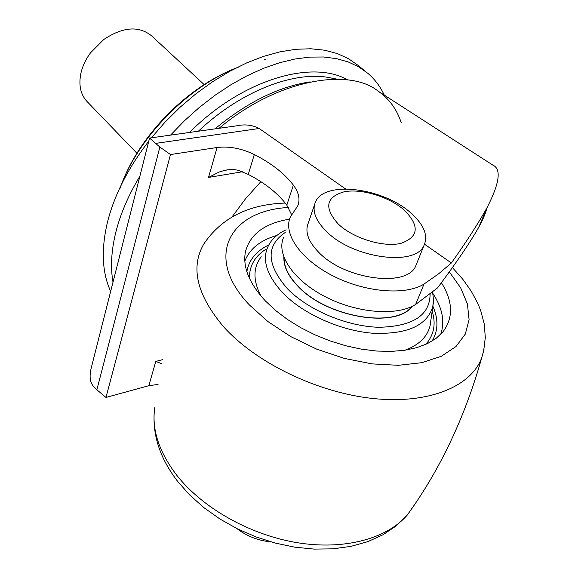 <?xml version="1.0" encoding="UTF-8"?>
<svg xmlns="http://www.w3.org/2000/svg" width="578" height="578" viewBox="0 0 578 578"><rect width="100%" height="100%" fill="white"/><g stroke="black" fill="none" stroke-linecap="round" stroke-linejoin="round"><path stroke-width="0.87" d="M162.866 359.581L155.793 361.431L161.956 363.764M149.536 138.07L159.868 147.058L96.866 389.774L105.976 397.447L148.842 385.685L158.047 384.435M291.572 214.611L286.804 205.139C278.018 193.384 265.165 183.139 248.258 174.412L238.281 170.308L234.458 169.607L229.596 169.6L224.43 170.423L219.235 171.998L208.521 177.432L242.406 171.767M283.603 237.385C275.973 254.226 293.227 280.258 325.161 296.695C356.987 313.24 397.014 316.361 415.647 304.44L437.546 287.895C456.302 262.802 470.015 242.623 478.685 227.356L487.24 207.249C499.652 182.98 501.502 168.921 492.781 165.07L378.171 91.165M345.536 188.927L259.182 128.497C252.398 124.906 244.776 124.032 236.337 125.874L149.702 138.048M159.868 147.058L170.474 154.543L217.104 147.491C229.155 146.046 241.561 148.394 254.32 154.536C271.414 163.263 284.434 173.458 293.371 185.119C298.869 192.59 300.329 199.504 297.735 205.884L290.394 216.909C282.837 233.483 300.416 259.312 332.747 275.785C364.964 292.367 405.337 295.726 423.999 284.08L438.637 273.799L451.375 262.99L424.57 244.234M314.483 204.887L308.305 222.978C304.693 231.8 308.276 241.691 319.063 252.658C344.921 279.636 406.876 287.779 415.669 266.118L416.926 262.99M96.866 389.774L93.159 385.96C89.872 381.935 89.25 375.873 91.281 367.789L149.543 138.135M487.073 207.654C485.809 212.849 483.013 219.416 478.685 227.356M451.375 262.99C467.06 240.845 479.018 222.27 487.24 207.249M423.999 284.08L415.647 304.44M404.463 210.291C389.406 196.867 361.835 188.37 344.307 191.751C325.826 197.019 323.825 207.791 338.296 224.076C353.237 238.338 383.301 247.594 400.922 243.36C418.682 237.009 419.859 225.984 404.463 210.291M232.074 216.858L245.527 198.774L260.859 181.665M170.474 154.543L105.976 397.447M219.084 128.294C276.429 79.793 348.693 67.135 378.178 91.172C389.095 98.694 396.775 109.199 401.233 122.688M110.673 291.363C102.147 272.859 101.02 250.05 107.284 222.949C114.054 195.581 127.89 168.306 148.784 141.126M151.414 137.802L165.156 122.009L180.098 107.233L195.993 93.737L212.567 81.736L229.538 71.419L246.633 62.923L263.561 56.369L280.07 51.81L295.9 49.282L310.841 48.769L324.684 50.214L337.27 53.552L348.455 58.667L358.143 65.43L365.845 71.694M113.006 282.151C110.369 267.376 111.287 250.816 115.759 232.479C120.354 214.062 128.403 195.292 139.898 176.16M170.539 135.115L184.498 120.715L199.381 107.385L214.951 95.327L230.983 84.706L247.225 75.675L263.445 68.341L279.412 62.778L294.888 59.028L309.685 57.106L323.622 56.991L336.519 58.631L348.259 61.962L358.721 66.889L367.81 73.298C374.84 79.309 380.317 86.57 384.254 95.088M189.577 132.441C241.655 79.858 312.084 59.035 347.891 80.039M198.362 131.206C239.646 92.097 291.839 71.397 327.516 77.3L337.509 79.229M87.343 101.807L86.7 101.136C80.552 94.228 78.586 85.082 80.812 73.681C82.401 66.434 85.667 59.447 90.602 52.721L103.809 39.477C122.977 26.761 138.944 25.584 151.718 35.944L204.15 84.59M411.485 213.542C383.879 187.742 323.933 180.061 315.422 202.148C311.853 210.818 315.545 220.601 326.505 231.503C352.79 258.323 415.315 266.819 423.963 245.506C428.312 235.773 424.158 225.117 411.485 213.542M289.571 219.134C264.803 223.274 250.101 234.126 245.462 251.683C242.514 266.877 249.154 283.299 265.389 300.95L275.533 310.444L287.367 319.41L300.639 327.618L315.039 334.872L330.219 340.977L345.81 345.774L361.431 349.163L376.704 351.048L391.255 351.41L404.745 350.261L416.875 347.638L427.388 343.643L436.087 338.39L442.813 332.039C453.549 317.842 453.073 301.384 441.368 282.671M283.877 257.232C283.545 266.523 288.256 276.233 298.024 286.363C326.657 317.438 395.952 328.998 412.367 306.253M284.065 257.716C283.906 266.863 288.61 276.4 298.183 286.327C326.556 317.091 395.085 328.766 411.89 306.492M155.793 361.431L148.842 385.685M155.518 143.409L259.182 128.497M217.104 147.491L208.521 177.432M254.32 154.536L248.258 174.412M293.371 185.119L286.804 205.139M310.169 81.881C278.885 86.563 247.146 102.227 214.973 128.872M119.819 188.948C137.094 138.193 189.042 85.103 239.53 66.723M264.059 59.801L265.591 59.534M288.379 207.488C229.625 210.551 203.362 256.74 249.328 304.866L267.946 321.578L290.799 336.627L316.737 349.155L344.336 358.411L372.059 363.887L398.365 365.31L421.846 362.681L441.339 356.258L455.999 346.518L465.312 334.077L469.083 319.656L467.421 303.992L460.652 287.808L449.279 271.797M268.669 245C256.199 251.054 248.93 259.941 246.849 271.653M432.091 341.092C438.254 330.753 438.521 319.121 432.886 306.203M425.769 344.394C433.999 334.994 436.123 323.897 432.156 311.094M266.162 249.075C254.941 256.112 249.356 265.829 249.4 278.22M285.236 232.464C265.678 245.823 266.458 264.623 287.577 288.877C308.175 310.111 347.038 326.548 379.06 327.285C412.909 326.411 429.924 315.335 430.111 294.058M154.817 407.476C151.494 429.086 158.827 451.707 176.825 475.347C202.423 507.86 249.595 534.751 296.803 542.619C344.033 550.444 386.711 538.826 407.215 515.106L414.816 504.262M285.221 203.059C248.41 204.301 221.237 218.007 203.687 244.191C190.227 267.65 196.925 295.242 223.773 326.953C255.888 362.681 317.141 392.563 372.832 398.488C428.594 404.47 471.236 386.574 481.749 357.666L484.039 349.271M440.646 334.424C445.074 321.715 442.481 308.06 432.871 293.451M276.905 235.434C260.389 240.202 249.696 248.771 244.834 261.133M405.005 350.217C419.115 344.907 427.489 336.671 430.119 325.508L433.399 302.489M261.242 256.769C252.976 267.535 252.897 280.633 260.996 296.059M286.117 229.813C279.918 232.652 274.94 236.453 271.19 241.214C260.7 255.577 264.543 272.802 282.736 292.887C302.901 313.753 339.792 330.508 372.261 333.195C406.702 334.676 426.875 325.833 432.778 306.672L433.486 299.476L432.582 292.078M228.057 169.759L225.76 170.134M86.7 101.136L136.914 153.249M270.757 541.832C258.243 540.661 246.965 536.254 236.944 528.603M423.963 245.506L415.669 266.118M235.383 68.298C186.282 87.755 139.638 135.382 121.243 184.917M452.35 267.52L462.638 279.058L471.265 291.204L478.028 303.898L480.65 310.429L484.212 323.796L485.31 337.429L483.663 351.019L481.749 357.666C464.914 417.287 440.068 469.77 407.215 515.114L396.19 525.901L382.932 534.809L367.76 541.658L351.019 546.347L333.029 548.833L314.157 549.1L294.758 547.164L275.251 543.074L256.032 536.933L237.522 528.892L220.117 519.131L204.186 507.867L190.046 495.339L177.966 481.792C160.814 459.669 152.881 436.903 154.153 413.487M430.791 320.739L430.119 325.508"/></g></svg>

